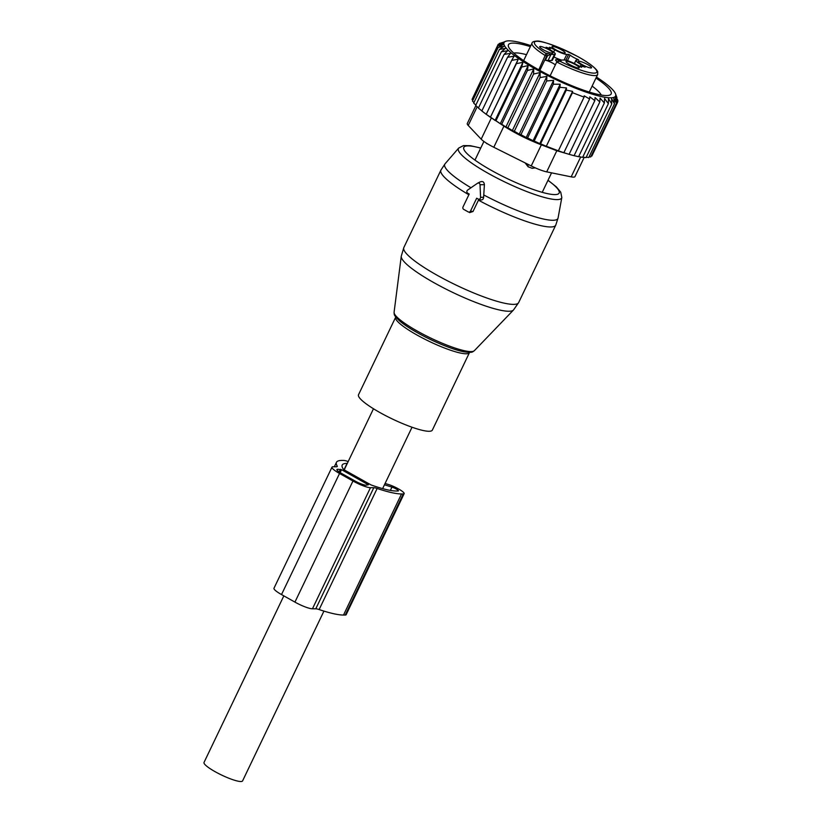 <?xml version="1.0" encoding="UTF-8"?>
<svg xmlns="http://www.w3.org/2000/svg" width="822" height="822" viewBox="0 0 822 822"><rect width="100%" height="100%" fill="white"/><g stroke="black" fill="none" stroke-linecap="round" stroke-linejoin="round"><path stroke-width="1.23" d="M470.482 211.131L476.678 198.215L478.106 199.027A1.819 1.685 -90.1 0 0 480.562 197.321L480.038 184.734A1.819 1.685 -90.1 0 0 477.459 183.285L467.646 190.067A1.819 1.685 -90.1 0 0 467.78 193.221L469.218 194.023L463.022 206.939A1.819 1.685 -90.1 0 0 463.742 209.394L468.221 211.912A1.819 1.685 -90.1 0 0 470.482 211.131L473.01 211.511L478.846 199.345M417.36 428.981A40.925 7.244 -154.4 0 1 377.308 411.062A40.925 7.244 -154.4 0 1 358.515 394.735L395.649 317.241A40.925 7.244 -154.4 0 0 414.442 333.568A40.925 7.244 -154.4 0 0 454.494 351.487A40.925 7.244 -154.4 0 0 469.465 352.607L432.341 430.112A40.925 7.244 -154.4 0 1 417.36 428.981M478.24 199.088L479.616 199.777C482.082 200.342 483.418 199.51 483.624 197.28L484.384 184.662C484.066 181.724 482.545 180.871 479.812 182.094M479.616 199.777L478.178 199.058M469.639 212.621L473.01 211.511M540.177 72.5L533.581 74.052L507.852 127.749L512.353 130.564L514.325 131.263L540.054 77.566L540.177 72.5L512.353 130.564M596.443 77.062A61.845 10.953 25.6 0 1 615.524 93.842A61.845 10.953 25.6 0 1 601.796 96.677A61.845 10.953 -154.4 0 1 533.262 67.753A61.845 10.953 -154.4 0 1 505.797 41.264L499.067 44.028M533.581 74.052L533.755 68.863L527.426 70.528L528.135 65.565L521.672 67.055L522.946 62.328L516.401 63.654L518.24 59.184L511.674 60.386L514.069 56.184L507.564 57.283L510.513 53.368L504.122 54.406L507.606 50.769L501.389 51.776L505.386 48.416L499.406 49.423L503.886 46.361L498.204 47.399L503.115 44.614L497.783 45.713L503.095 43.196L498.163 44.388L503.835 42.138L499.334 43.463M582.777 157.064L586.045 157.639L611.774 103.942L608.475 98.609L608.362 103.675L604.571 98.465L604.345 103.017L600.07 98.126L599.813 101.99L595.077 97.561L594.83 100.633L589.785 96.832L589.59 99.01L584.195 95.835L584.082 97.13L572.461 92.691L572.585 91.386L566.296 90.112L566.492 87.933L559.926 87.296L560.172 84.214L553.319 84.224L553.586 80.351L546.671 80.967L546.887 76.415L540.054 77.566M505.797 41.264A61.845 10.953 -154.4 0 1 517.819 41.984A61.845 10.953 25.6 0 1 530.827 45.621M533.755 68.863L505.9 126.989L507.852 127.749M498.163 44.388L472.599 98.28M497.783 45.713L472.054 99.411L472.876 100.263M498.204 47.399L472.475 101.096L473.965 102.524M499.406 49.423L473.678 103.12L475.856 105.062M501.389 51.776L475.661 105.473L478.507 107.857M504.122 54.406L478.394 108.103L482.668 111.484M507.564 57.283L481.836 110.98L486.223 114.309L511.674 60.386M518.24 59.184L490.385 117.31L516.401 63.654M522.946 62.328L495.101 120.444L495.943 120.752L521.672 67.055M528.135 65.565L500.29 123.69L501.697 124.235L527.426 70.528M546.887 76.415L519.237 134.14L520.942 134.664L546.671 80.967M553.586 80.351L526.183 137.541L527.59 137.921L553.319 84.224M560.172 84.214L533.098 140.726L534.197 140.994L559.926 87.296M566.492 87.933L539.797 143.634L540.568 143.809L566.296 90.112M572.585 91.386L546.281 146.295L572.461 92.691M546.733 146.388L558.354 150.827L584.082 97.13M558.354 150.827L563.861 152.707L589.59 99.01M563.861 152.707L569.101 154.341L594.83 100.633M569.101 154.341L574.085 155.687L599.813 101.99M574.095 155.656L578.616 156.714L604.345 103.017M591.162 155.995L591.861 156.036L617.589 102.339L615.997 96.554L617.969 101.024L617.497 102M589.086 156.797L590.689 156.971L616.418 103.274L615.267 97.623L617.589 102.339M586.281 157.146L588.737 157.505L614.466 103.808L613.798 98.311L616.418 103.274M578.688 156.57L582.634 157.372L608.362 103.675M617.466 99.503L617.969 101.024M614.466 103.808L611.609 98.63L611.774 103.942M572.636 155.317L556.823 150.745L541.349 144.836C528.279 139.843 515.795 133.616 503.907 126.146L486.151 114.258M584.216 157.321L574.979 176.607A18.187 3.226 25.6 0 1 571.177 176.843L546.712 171.86A18.187 3.226 -154.4 0 1 531.228 165.941L493.796 147.261A18.187 3.226 -154.4 0 1 481.189 139.165L468.221 125.458A18.187 3.226 -154.4 0 1 467.286 123.516L475.856 105.627M513.781 53.132A49.659 8.795 -154.4 0 1 526.491 54.673M592.107 86.105A49.659 8.795 -154.4 0 1 601.272 95.054M530.354 46.618A56.934 10.08 25.6 0 0 508.52 46.762A56.934 10.08 25.6 0 0 552.014 76.754A56.934 10.08 25.6 0 0 609.534 95.167A56.934 10.08 25.6 0 0 595.971 78.059M546.281 146.295L540.568 143.809M539.797 143.634L534.197 140.994M533.098 140.726L527.59 137.921M526.183 137.541L520.942 134.664M519.237 134.14L514.325 131.263M505.9 126.989L501.697 124.235M500.29 123.69L495.943 120.752M495.101 120.444L490.672 117.351M490.385 117.31L485.946 114.083M487.888 144.045L486.768 143.645A7.275 7.275 0 0 1 486.09 142.925M535.317 167.873L532.039 168.274L528.114 166.774L525.104 162.879M558.796 61.506L559.546 61.023A1.819 1.685 89.9 0 1 560.327 61.218L558.683 61.023L556.741 61.999A36.384 6.442 -154.4 0 0 597.389 74.905A36.384 6.442 -154.4 0 0 597.645 74.555L597.697 71.935C598.015 71.719 595.621 66.376 577.455 56.379L558.898 47.491C546.589 42.765 539.263 40.638 536.9 41.1C533.797 41.244 532.173 41.922 532.029 43.114A36.384 6.442 -154.4 0 0 545.551 55.721L546.866 55.711A1.819 1.685 89.9 0 0 546.157 53.266L538.79 69.819M555.374 64.846A6.823 1.212 25.6 0 0 546.548 60.499A6.823 1.212 25.6 0 0 545.407 60.222A27.29 4.829 25.6 0 0 548.079 60.499L550.976 54.437A27.29 4.829 25.6 0 1 550.596 54.437L547.534 55.783A6.823 1.212 25.6 0 0 546.866 55.711L539.838 70.394M556.741 61.999L550.124 75.809M553.936 56.975A10.008 1.767 25.6 0 0 561.488 60.037M554.47 54.437L551.572 60.489A10.008 1.767 25.6 0 0 552.384 60.201L555.292 54.149A10.008 1.767 -154.4 0 1 554.47 54.437L550.976 54.437M551.572 60.489L548.079 60.499M559.731 60.499A7.871 1.397 25.6 0 0 555.662 59.801A7.871 1.397 25.6 0 0 555.58 60.027A7.871 1.397 25.6 0 0 557.039 61.599M559.217 61.023L560.583 60.047A8.641 1.531 -154.4 0 1 560.327 61.218M581.555 67.291L576.469 64.63A10.008 1.767 -154.4 0 0 564.426 60.027L560.943 60.037A27.29 4.829 25.6 0 0 560.583 60.047M565.865 60.222L568.649 54.406L566.79 54.416A10.008 1.767 -154.4 0 1 554.758 49.813L549.63 47.244A7.275 1.284 -154.4 0 1 549.805 47.799A7.275 1.284 -154.4 0 1 546.106 47.255L550.103 49.813A10.008 1.767 -154.4 0 1 555.292 54.149M568.649 54.406L570.139 55.095A7.275 1.284 -154.4 0 0 577.671 59.318L578.688 59.975L576.756 60.006A10.008 1.767 -154.4 0 0 575.934 60.294A10.008 1.767 -154.4 0 0 581.123 64.619L585.11 67.188A7.275 1.284 -154.4 0 0 581.421 66.644A7.275 1.284 -154.4 0 0 581.596 67.188M559.587 48.847A7.295 1.295 -154.4 0 1 565.074 53.06A7.295 1.295 -154.4 0 1 557.593 50.759A7.295 1.295 -154.4 0 1 551.983 46.792A7.295 1.295 -154.4 0 1 559.587 48.847M591.48 67.836A7.295 1.295 -154.4 0 1 591.439 67.877A7.295 1.295 -154.4 0 1 584.401 65.781A7.295 1.295 -154.4 0 1 578.359 61.599A7.295 1.295 -154.4 0 1 578.431 61.393A7.295 1.295 -154.4 0 1 585.952 63.664A7.295 1.295 -154.4 0 1 591.48 67.836M571.639 65.585A7.295 1.295 -154.4 0 1 566.029 61.619A7.295 1.295 -154.4 0 1 573.633 63.684A7.295 1.295 -154.4 0 1 579.12 67.897A7.295 1.295 -154.4 0 1 571.639 65.585M539.735 46.597A7.295 1.295 -154.4 0 1 547.267 48.878A7.295 1.295 -154.4 0 1 552.795 53.05A7.295 1.295 -154.4 0 1 552.754 53.081A7.295 1.295 -154.4 0 1 545.705 50.995A7.295 1.295 -154.4 0 1 539.664 46.813A7.295 1.295 -154.4 0 1 539.735 46.597M348.189 461.543A10.912 1.932 -154.4 0 0 343.596 460.433L341.86 460.433A65.945 11.672 -154.4 0 0 336.455 462.324A65.945 11.672 -154.4 0 0 337.164 465.982A9.093 1.613 -154.4 0 1 337.256 466.495A9.093 1.613 -154.4 0 1 336.506 466.752L333.177 466.762A14.549 2.579 -154.4 0 0 331.985 467.173L273.973 588.264A14.549 2.579 -154.4 0 0 281.514 594.563L294.934 602.105A14.549 2.579 -154.4 0 0 312.452 608.794L315.782 608.794A9.093 1.613 -154.4 0 1 319.142 609.554A65.945 11.672 -154.4 0 0 343.504 615.051L345.24 615.041A10.912 1.932 -154.4 0 0 346.134 614.733L404.157 493.642A10.912 1.932 -154.4 0 1 403.263 493.95L345.24 615.041M403.263 493.95L401.516 493.96A65.945 11.672 -154.4 0 1 377.154 488.463A9.093 1.613 -154.4 0 0 373.794 487.703L370.465 487.703A14.549 2.579 -154.4 0 1 352.957 481.014L294.934 602.105M347.316 463.372L347.079 463.372A59.574 10.552 -154.4 0 0 342.199 465.077A59.574 10.552 -154.4 0 0 343.606 469.526L371.01 484.918A59.574 10.552 -154.4 0 0 396.296 491.022L398.043 491.022A4.552 0.801 -154.4 0 0 398.413 490.888A4.552 0.801 -154.4 0 0 396.368 489.1A4.552 0.801 -154.4 0 0 391.95 487.107L390.368 490.415M384.46 484.785L391.95 487.107M341.531 469.681L368.379 484.764L365.995 485.196A9.093 1.613 -154.4 0 1 355.053 481.014L341.623 473.472A9.093 1.613 -154.4 0 1 336.907 469.526A9.093 1.613 -154.4 0 1 337.647 469.27L341.531 469.681L340.144 472.588M385.086 483.459L388.652 484.569A10.912 1.932 -154.4 0 1 399.245 489.347A10.912 1.932 -154.4 0 1 404.157 493.642M352.957 481.014L339.537 473.472A14.549 2.579 -154.4 0 1 331.985 467.173M283.837 595.868L204.031 762.426A21.372 3.781 25.6 0 0 215.117 771.683A21.372 3.781 25.6 0 0 242.582 780.9L323.94 611.095M491.053 307.757A62.328 11.035 -154.4 0 1 431.519 281.309A62.328 11.035 -154.4 0 1 401.259 256.238L403.828 247.545A63.664 11.272 -154.4 0 0 433.071 272.935A63.664 11.272 -154.4 0 0 495.358 300.811A63.664 11.272 -154.4 0 0 518.661 302.568L513.493 310.007A62.328 11.035 -154.4 0 1 491.053 307.757M474.335 350.706C472.373 351.867 472.969 353.08 463.988 351.806A42.816 7.583 -154.4 0 1 456.6 349.946A42.816 7.583 -154.4 0 1 399.708 321.012C393.091 314.805 394.406 314.507 394.087 312.257A44.563 7.891 25.6 0 0 415.716 330.187A44.563 7.891 25.6 0 0 458.286 349.093A44.563 7.891 25.6 0 0 474.335 350.706L513.493 310.007M518.661 302.568L555.744 225.156A63.664 11.272 -154.4 0 1 532.451 223.409A63.664 11.272 -154.4 0 1 478.435 200.178M555.744 225.156L558.076 217.974A62.739 11.107 -154.4 0 1 534.947 216.761A62.739 11.107 -154.4 0 1 483.706 194.927M558.076 217.974L561.816 197.506A57.263 10.141 -154.4 0 1 540.712 196.396A57.263 10.141 -154.4 0 1 483.603 170.699A57.263 10.141 -154.4 0 1 458.666 148.083L463.526 145.576L470.4 145.7L480.757 148.022M547.955 180.367A52.865 9.361 -154.4 0 1 539.787 191.629A52.865 9.361 -154.4 0 1 473.842 159.293A52.865 9.361 -154.4 0 1 480.695 148.145M470.975 187.765A62.739 11.107 -154.4 0 1 445.051 163.814L440.911 170.133L403.828 247.545M480.038 184.734L484.384 184.662M480.562 197.321L483.624 197.28M468.859 194.773A63.664 11.272 -154.4 0 1 440.911 170.133M546.712 171.86L556.823 150.745M571.177 176.843L580.681 156.981M481.189 139.165L491.309 118.049M468.221 125.458L477.181 106.747M531.228 165.941L541.349 144.836M493.796 147.261L503.907 126.146M532.039 168.274A7.275 6.679 -88.9 0 0 534.793 167.637M528.186 164.421A7.275 2.353 119.1 0 0 528.114 166.774M545.407 60.222L547.534 55.783M546.157 53.266A8.641 1.531 -154.4 0 1 550.596 54.437M545.705 53.266A34.565 6.124 -154.4 0 1 534.69 41.953A34.565 6.124 -154.4 0 1 570.345 52.711A34.565 6.124 -154.4 0 1 596.536 72.49A34.565 6.124 -154.4 0 1 559.874 61.218M581.123 64.619L580.137 66.695M577.342 60.006L577.671 59.318M567.478 60.653L570.139 55.095M566.79 54.416L564.098 60.027M553.658 52.105L554.758 49.813M550.771 47.573L549.784 49.639M373.794 487.703L315.782 608.794M370.465 487.703L312.452 608.794M347.079 463.372L343.976 469.845M377.154 488.463L319.142 609.554M401.516 493.96L343.504 615.051M337.164 465.982L336.804 466.732M339.537 473.472L281.514 594.563M337.647 469.27L337.174 470.276M340.442 469.27L339.157 471.951M394.087 312.257L401.259 256.238M395.762 316.614L395.649 317.241M561.816 197.506L560.717 192.143L556.319 186.861L548.017 180.244M458.666 148.083L445.051 163.814M477.644 183.172L480.171 181.878M615.524 93.842L616.952 97.684M483.911 141.446L474.962 160.115M551.562 172.846L542.222 192.338M597.645 74.555L589.271 92.043M532.029 43.114L523.645 60.602M559.546 61.023L558.683 61.023M581.164 67.199L581.421 66.644M574.383 63.52L575.934 60.294M549.096 49.258L549.805 47.799M336.455 462.324L334.338 466.752M382.62 488.617L412.028 427.235M344.161 469.968L373.476 408.76"/></g></svg>
